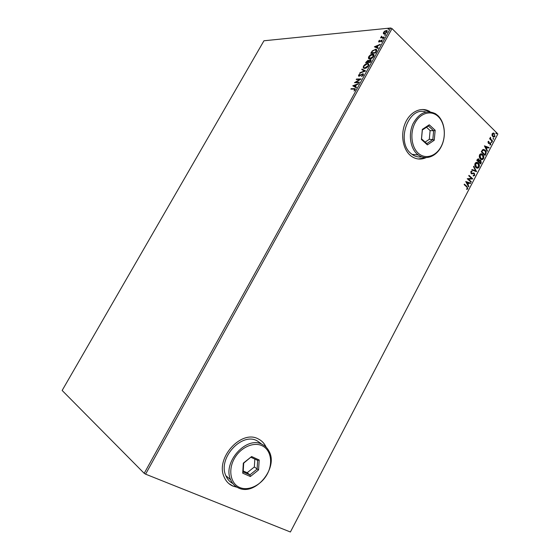 <?xml version="1.0" encoding="UTF-8"?>
<svg xmlns="http://www.w3.org/2000/svg" width="560" height="560" viewBox="0 0 560 560"><rect width="100%" height="100%" fill="white"/><g stroke="black" fill="none" stroke-linecap="round" stroke-linejoin="round"><path stroke-width="0.84" d="M373.443 54.453L372.687 54.124M266.182 447.251L265.839 446.523C264.103 443.079 261.576 440.545 258.237 438.928C241.458 429.31 215.117 458.08 224.126 476.98C225.967 481.32 228.907 484.358 232.953 486.108L237.048 487.242M228.802 483.546L232.848 486.017L236.88 487.144M422.842 109.452L429.989 111.629C421.806 106.407 410.571 111.251 405.496 122.542C400.337 133.763 402.598 148.778 410.242 155.33L411.25 156.149C415.912 159.446 420.854 159.943 426.069 157.647M383.362 33.663L383.502 32.417L384.797 31.073L386.743 30.492L387.149 32.074L384.349 34.013L383.593 33.887M384.055 37.555L380.548 37.863L381.325 37.338L381.535 36.169L381.976 37.205L384.321 37.072L384.055 37.555M378.637 41.202L379.645 40.229L379.288 41.566L381.983 40.061L382.207 40.999L381.178 42.028L381.626 40.544L379.036 42.049L378.637 41.202L379.022 41.293M376.313 51.541L375.494 53.011L370.762 53.305L372.288 50.848L375.879 49.287C376.873 49.392 377.02 50.141 376.313 51.541M370.279 62.44L365.575 62.664L368.032 60.256L368.704 60.802L370.461 59.738L370.979 61.166L370.279 62.44M365.533 71.001L359.73 73.185L360.024 72.66L364.42 71.001L361.732 69.58L362.026 69.055L365.582 70.924L362.026 69.055M359.366 82.145L359.093 82.635L354.459 82.698L359.674 79.457L356.216 79.527L356.489 79.037L361.137 78.946L355.908 82.194L359.366 82.145M353.948 89.131L350.882 89.145L351.155 88.655L354.83 88.662L355.243 89.81L354.032 91.021L354.76 89.817L353.948 89.131M144.207 473.333L62.146 390.46L263.956 40.775L390.656 28L392.028 28.602L145.593 474.166L144.207 473.333L390.656 28M352.737 85.799L358.547 83.622L356.398 84.833L355.397 86.625L356.524 87.276L356.23 87.815L352.737 85.799M363.412 75.047L361.592 76.51L362.915 75.096L362.712 74.228L358.981 76.251L358.533 75.145L359.996 73.899L359.002 75.138L359.233 75.761L362.887 73.738L363.412 75.047M364.693 68.397L364.308 68.383C363.237 68.285 362.985 67.522 363.552 66.094C364.763 64.414 366.037 63.56 367.374 63.525L367.801 63.539C368.851 63.651 369.082 64.421 368.508 65.849C367.29 67.515 366.016 68.369 364.693 68.397M369.915 58.982L369.46 58.968C368.431 58.863 368.193 58.114 368.746 56.728C369.957 55.048 371.238 54.18 372.582 54.124L373.072 54.145C374.08 54.264 374.304 55.013 373.737 56.406C372.519 58.072 371.245 58.933 369.915 58.982M374.374 46.788L380.296 44.338L378.112 45.633L377.132 47.397L378.301 47.943L378.014 48.468L374.374 46.788M382.865 39.116L382.683 38.752L383.397 38.318L382.865 39.116M384.916 35.413L384.734 35.049L385.455 34.608L384.916 35.413M388.255 29.379L388.073 29.015L388.801 28.581L388.255 29.379M290.402 532L497.854 133.945L290.402 532L145.593 474.166M492.009 135.359L492.177 133.735L493.241 132.993L494.011 133.203L494.984 136.507L493.15 137.046L492.009 135.359M492.352 141.428L489.629 138.754L489.853 138.32L490.259 138.712L490.476 137.263L490.77 139.104L492.576 140.987L492.352 141.428M487.984 141.757L488.817 141.288L488.334 142.058L488.572 142.912L490.469 142.898L490.77 144.592L489.93 145.131L490.252 143.346L488.467 143.451L487.984 141.757M485.751 154.084L485.058 155.414L481.278 151.809L482.587 149.702L485.065 150.129C486.178 151.109 486.409 152.425 485.751 154.084L484.855 155.225M480.606 163.947L476.805 160.377L477.232 159.558L478.667 158.963L479.395 160.426L480.837 160.426L481.208 162.799L480.606 163.947M476.567 171.689L471.772 170.009L472.024 169.526L475.664 170.807L473.494 166.712L473.746 166.229L476.567 171.689M471.317 181.762L471.086 182.203L467.222 178.71L471.618 178.423L468.741 175.805L468.972 175.357L472.822 178.871L468.447 179.158L471.317 181.762L470.883 182.021M466.732 186.914L464.142 184.604L464.38 184.156L467.005 186.501L467.803 188.776L466.788 189.476L466.606 188.979L467.404 188.426L466.732 186.914M497.854 133.945L392.028 28.602M465.745 181.545L470.617 183.099L470.365 183.582L468.818 183.064L467.971 184.688L468.895 186.396L468.643 186.886L465.745 181.545M474.761 175.441L473.242 175.973L473.242 175.434L474.348 175.112L474.124 173.712L471.254 173.691L470.736 171.703L471.975 171.185L472.031 171.752L471.128 172.074L471.415 173.187L474.362 173.271L474.761 175.441L473.41 176.008M475.951 167.503C474.845 166.516 474.551 165.158 475.069 163.422C475.909 162.26 476.826 162.029 477.827 162.715L478.247 163.051C479.346 164.038 479.626 165.396 479.094 167.125C478.247 168.273 477.323 168.497 476.322 167.797L475.951 167.503M480.424 158.935C479.325 157.941 479.031 156.583 479.549 154.847C480.361 153.713 481.257 153.468 482.237 154.119L482.713 154.497C483.798 155.498 484.078 156.856 483.546 158.585C482.727 159.705 481.831 159.936 480.851 159.278L480.424 158.935M484.4 145.845L489.146 147.567L488.901 148.043L487.389 147.476L486.556 149.079L487.445 150.822L487.2 151.305L484.4 145.845L489.146 147.567M491.365 142.555L491.659 141.757L491.862 142.492L491.365 142.555M493.115 139.195L493.409 138.397L493.619 139.139L493.115 139.195M495.971 133.728L496.258 132.93L496.468 133.672L495.971 133.728M418.313 158.991L425.901 157.64M266.042 447.111L265.727 446.446C263.998 443.002 261.464 440.468 258.132 438.851M464.303 184.296L466.718 186.466L467.803 188.776M467.523 188.741L466.746 189.371M465.759 181.517L470.617 183.099M470.337 183.057L470.113 183.498M467.971 184.688L468.818 183.064M467.691 184.653L468.895 186.396M466.697 182.35L467.397 184.107L468.328 182.896L466.697 182.35L467.677 184.142M468.895 175.511L472.822 178.871M472.493 178.934L468.447 179.158M468.167 179.123L471.037 181.727M471.583 173.838L473.669 173.509M471.695 171.171L472.031 171.752M471.744 171.717L471.128 172.074M470.848 172.039L471.31 173.103M471.03 173.075L471.576 173.264M473.487 172.928L474.362 173.271M474.075 173.236L474.474 175.406M471.996 169.582L475.664 170.807M473.613 166.481L476.609 171.619M476.735 162.351L478.247 163.051M477.96 163.023C479.059 164.01 479.339 165.368 478.807 167.097L479.094 167.125M478.807 167.097L477.134 168.147M476.763 162.932L475.188 163.737L475.895 167.027L477.106 167.573M478.016 163.492L475.468 163.765L476.483 167.3L478.695 166.775L478.016 163.492M478.058 158.788L478.87 159.124M478.583 159.096L479.395 160.426M480.039 160.104L480.837 160.426M480.557 160.398L481.208 162.799M480.921 162.764L480.403 163.758M480.032 160.657L478.758 161.784L480.452 163.135L480.473 160.762L479.57 160.93L479.038 161.812L480.452 163.135M478.121 159.376L477.141 160.272L478.646 161.448L478.506 159.46L477.428 160.3L478.646 161.448M481.173 153.783L482.713 154.497M482.426 154.469C483.511 155.47 483.791 156.835 483.259 158.557L483.546 158.585M483.259 158.557L481.635 159.593M481.208 154.364L479.668 155.169L480.368 158.466L481.6 159.019M482.482 154.938L479.948 155.197L480.998 158.767L483.154 158.228L482.482 154.938M483.462 149.366L485.065 150.129M484.778 150.108C485.891 151.088 486.122 152.404 485.464 154.056M483.546 149.968L482.538 150.255L481.614 151.718L484.897 154.602L485.667 152.859L484.834 150.57L482.825 150.283L481.901 151.739L484.897 154.602M488.859 147.546L488.649 147.952M486.556 149.079L487.389 147.476M486.269 149.058L487.445 150.822M485.324 146.692L485.982 148.498L486.906 147.287L485.324 146.692L486.269 148.519M488.544 141.33L488.922 141.778M488.054 142.037L488.481 142.842M488.194 142.821L488.789 142.975M489.79 142.632L490.469 142.898M490.182 142.877L490.77 144.592M490.483 144.571L489.916 145.075M489.412 143.395L489.937 143.199M489.125 143.374L488.663 143.542M491.379 141.743L491.743 141.827M491.456 141.806L491.862 142.492M489.762 138.495L490.259 138.712M490.252 137.431L490.658 137.76M490.217 137.886L490.77 139.104M490.476 139.09L492.576 140.987M493.129 138.383L493.5 138.467M493.206 138.446L493.619 139.139M493.22 133L494.431 133.525M494.137 133.511L494.984 136.507M494.697 136.493L493.654 137.235M493.241 133.56L492.226 134.05L492.695 136.283L493.661 136.689M494.2 133.966L492.513 134.064L493.29 136.542L494.655 136.185L494.2 133.966M495.978 132.916L496.349 133M496.062 132.986L496.468 133.672M351.309 89.145L351.155 88.655M351.435 88.907L355.404 88.97M354.795 90.391L354.76 89.817M355.047 90.069L354.851 89.425M353.066 85.967L358.302 84.063M356.489 87.346L355.397 86.625M353.871 85.75L355.32 86.674L355.803 85.043L353.871 85.75L355.04 86.422L355.803 85.043M355.054 82.691L359.954 79.716L359.674 79.457M356.643 79.52L356.489 79.037M356.769 79.289L360.822 79.212M359.219 82.404L355.908 82.194M362.292 76.153L361.578 76.118M363.111 75.481L362.915 75.096M363.188 75.348L363.041 74.494M358.673 76.209L358.533 75.145M358.813 75.397L359.072 75.026M359.513 76.013L360.038 75.852M361.858 74.522L363.167 73.99L362.887 73.738M363.167 73.99L363.538 74.053M360.304 72.912L364.7 71.26L364.42 71.001M362.054 69.755L362.306 69.307M363.699 68.173L363.552 66.094M363.825 66.346L364.35 65.59M365.645 64.477L367.647 63.784L367.374 63.525M367.647 63.784L368.641 63.987M368.004 66.577L368.165 64.421M364.196 67.76L365.239 68.166L366.667 67.725M367.101 64.008L364.042 66.052C363.587 67.2 363.79 67.809 364.637 67.893L368.011 65.884C368.487 64.736 368.298 64.113 367.458 64.022L367.101 64.008M366.002 62.643L366.772 61.376M367.339 60.858L368.305 60.515L368.032 60.256M368.305 60.515L368.662 60.564M369.796 60.326L370.741 59.997L370.461 59.738M370.741 59.997L371.175 60.06M370.643 61.677L370.195 60.228L368.305 62.055L370.335 62.23L370.664 60.501M368.235 62.09L367.773 60.746L366.317 62.153L368.102 62.335L368.235 61.019M368.102 62.335L367.962 61.831M366.317 62.153L367.822 62.083M370.335 62.23L370.37 61.418M368.305 62.055L370.062 61.971M368.879 58.758L368.746 56.728M369.019 56.98L369.509 56.266M370.958 55.034L372.855 54.39L372.582 54.124M372.855 54.39L373.877 54.586M373.261 57.106L373.394 55.02M369.383 58.345L370.454 58.758L371.77 58.359M372.309 54.614L369.243 56.679L369.803 58.485L373.24 56.448L372.309 54.614M371.196 53.277L372.561 51.107L372.288 50.848M373.534 50.267L375.599 49.539L375.326 49.273M375.599 49.539L376.656 49.728M376.439 51.002L375.06 49.763L372.589 51.072L371.511 52.787L375.55 52.815L376.439 51.002L376.117 50.134M371.511 52.787L375.277 52.556L376.166 50.736M374.731 46.956L380.03 44.821M378.245 48.048L377.132 47.397M375.536 46.669L377.027 47.488L377.51 45.878L375.536 46.669L376.754 47.229L377.51 45.878M381.402 40.523L382.032 40.32L381.759 40.061M382.088 41.188L381.829 40.74M378.777 42.028L378.903 41.468M382.914 39.109L382.683 38.752M382.956 39.011L383.53 38.584M380.982 37.821L380.814 37.38M381.08 37.646L381.598 37.597L381.325 37.338M381.493 37.499L381.213 36.547M382.242 37.471L384.153 37.38M384.965 35.406L384.734 35.049M385.007 35.308L385.581 34.881M383.621 33.901L383.502 32.417M385.427 31.122L386.575 30.751L386.309 30.485M386.575 30.751L387.31 30.863M387.065 32.207L386.855 31.297M384.09 33.467L385.49 33.642M386.043 30.961L383.936 32.382L384.279 33.523L386.715 32.116L386.043 30.961M388.304 29.372L388.073 29.015M388.346 29.288L388.92 28.854M418.432 153.356C425.467 159.642 436.016 156.331 441.119 146.566C446.32 136.899 445.011 122.92 438.144 116.487C431.354 109.914 420.49 112.728 415.142 122.787C409.689 132.755 411.327 147.217 418.432 153.356M437.892 115.591C444.906 122.178 446.418 136.29 441.35 146.384C436.387 156.555 425.796 160.643 418.25 154.973L417.263 154.168C410.235 148.092 408.205 134.183 412.986 123.816C419.104 112.819 426.629 109.473 435.568 113.771L437.892 115.591M425.852 112.042C408.59 105.623 395.682 141.694 411.04 153.566L412.027 154.364C415.016 156.527 418.25 157.36 421.729 156.87M429.261 124.796L435.176 130.284L434.231 140.266L427.392 144.872L421.407 139.468L422.331 129.374L429.261 124.796L428.435 125.972L422.352 129.99L421.533 138.859L426.797 143.619L432.817 139.566L433.643 130.788L428.435 125.972M425.124 142.107L429.296 139.314L432.817 139.566L434.231 140.266M429.296 139.314L430.115 130.578L433.643 130.788L435.176 130.284M430.115 130.578L426.503 127.246M422.331 129.374L422.352 129.99M421.533 138.859L421.407 139.468M426.797 143.619L427.392 144.872M239.792 487.522C248.794 491.386 261.597 484.876 267.365 473.858C273.252 462.903 270.914 449.82 262.122 445.746C253.428 441.504 240.177 447.615 234.115 459.011C227.92 470.351 230.699 483.826 239.792 487.522M262.087 444.36C265.188 445.858 267.533 448.21 269.136 451.423C278.46 467.929 255.465 496.153 238.714 488.068C235.018 486.472 232.323 483.686 230.629 479.717C222.292 462.301 246.568 435.533 262.087 444.36M261.226 443.744L257.082 440.797C241.647 432.012 217.56 458.451 225.869 475.734C227.36 479.248 229.677 481.845 232.82 483.518M251.622 456.54L259.196 459.998L258.559 469.931L250.376 476.518L242.718 473.172L243.327 463.127L251.622 456.54L243.712 463.113L243.173 471.94L249.9 474.894L257.103 469.098L257.663 460.362L250.999 457.331M243.229 470.995L247.17 472.731L249.9 474.894L250.376 476.518M247.17 472.731L254.345 466.977L258.559 469.931M254.345 466.977L254.842 459.081M243.327 463.127L243.712 463.113M243.173 471.94L242.718 473.172M259.196 459.998L257.663 460.362M375.879 49.287L376.243 49.392M418.25 154.973L412.027 154.364M230.629 479.717L225.869 475.734"/></g></svg>
